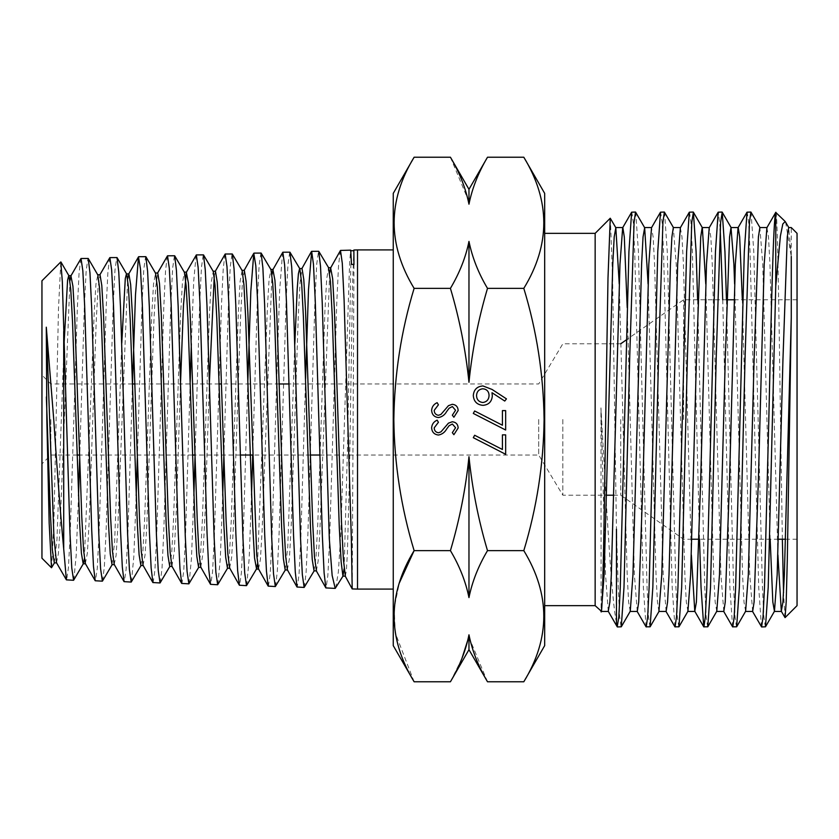 <?xml version="1.0" encoding="UTF-8"?>
<svg xmlns="http://www.w3.org/2000/svg" width="839" height="839" viewBox="0 0 839 839"><rect width="100%" height="100%" fill="white"/><g stroke="black" fill="none" stroke-linecap="round" stroke-linejoin="round"><path stroke-width="0.63" stroke-dasharray="4.2 3.15" d="M41.95 280.792L41.95 558.208M50.833 419.5L50.833 455.032L50.833 419.5M51.651 567.699L53.906 522.55L58.478 309.035L60.796 261.957M340.277 250.63L338.526 265.743L336.764 302.848L329.664 538.837L327.871 575.344L326.067 588.118M357.519 249.907L357.519 589.093M353.953 264.631L352.202 588.926M335.726 587.982L338.369 571.904L340.77 534.653L349.601 263.016L350.66 250.116M80.796 258.695L79.065 273.136L77.324 308.521L70.235 533.027L68.42 567.856L66.606 580.053M79.642 458.902L84.382 305.511L86.186 270.588L87.99 258.286M109.647 257.793L107.895 272.276L106.154 307.819L99.054 533.751L97.24 568.716L95.436 580.955M102.631 580.966L104.372 566.461L106.113 530.94L113.202 304.924L115.006 269.759L116.799 257.384M132.51 383.297L127.885 534.349L126.091 569.524L124.287 581.846M137.323 458.084L142.032 304.305L143.826 268.952L145.64 256.493M167.276 256.021L165.545 270.745L163.804 306.717L156.715 534.936L154.911 570.352L153.107 582.738M160.27 582.78L162.021 568.234L163.752 532.366L170.841 303.592L172.656 268.092L174.46 255.591M196.116 255.108L193.725 281.055L191.334 343.885M190.201 381.86L185.534 535.66L183.72 571.202L181.916 583.64M195.005 457.454L199.672 303.068L201.465 267.295L203.269 254.699M224.957 254.217L223.216 269.015L221.454 305.375L214.365 536.205L212.55 571.988L210.757 584.531M223.835 456.982L228.491 302.376L230.285 266.456L232.088 253.808M247.883 380.277L243.195 536.908L241.401 572.859L239.597 585.433M252.707 455.032L257.311 301.715L259.115 265.606L260.919 252.906M282.596 252.434L279.649 290.504L276.734 379.679M276.608 383.968L272.014 537.526L270.21 573.666L268.417 586.325M275.528 586.367L277.3 571.558L279.041 534.873L286.12 301.17L287.924 264.83L289.728 252.015M305.574 378.767L300.844 538.093L299.03 574.474L297.237 587.216M304.347 587.269L306.099 572.418L307.85 535.586L314.95 300.446L316.743 263.96L318.537 251.113M73.811 580.085L76.171 555.554L78.52 495.975M131.44 581.878L133.81 556.718L136.191 495.692M189.079 583.682L191.481 558.05L193.872 495.524M217.899 584.563L220.311 558.501L222.702 495.325M246.708 585.475L249.12 559.214L251.543 495.041M393.25 193.379L393.25 645.621M562.843 419.5L562.843 495.209L562.843 419.5M538.711 419.5L538.711 455.032L538.711 419.5M620.724 419.5L620.724 495.209L620.724 419.5M683.586 419.5L683.586 299.775L683.586 419.5M797.05 233.347L797.05 605.653M782.357 539.225L780.49 419.5C778.896 305.281 777.313 203.814 775.75 212.435M785.619 222.073L791.261 256.503L791.261 227.558M595.155 233.347L595.155 605.653M610.373 218.276L612.617 278.978L616.455 529.199L618.228 587.331L619.664 616.801L621.112 626.953M616.455 622.569C611.6 600.493 606.754 511.58 601.605 419.5L600.944 407.859L601.123 611.621M544.679 193.379L544.679 645.621M523.809 157.229C550.457 200.825 550.457 244.537 523.809 288.364C536.74 330.818 543.504 374.53 544.091 419.5C543.588 463.915 536.824 507.626 523.809 550.636C550.457 594.243 550.457 637.955 523.809 681.771M450.428 550.636C459.604 566.126 465.781 581.773 468.97 597.599C472.242 581.532 478.419 565.874 487.501 550.636C478.356 519.802 472.179 488.487 468.97 456.71C465.708 488.728 459.531 520.033 450.428 550.636L414.12 550.636C401.105 507.626 394.34 463.915 393.837 419.5C394.424 374.53 401.189 330.818 414.12 288.364C387.471 244.757 387.471 201.045 414.12 157.229M765.325 626.953L763.878 616.801L762.441 587.331L753.789 251.669L751.073 212.194M761.434 626.806L758.718 587.331L750.066 251.669L748.619 222.199L747.182 212.047M736.485 626.953L735.037 616.801L733.601 587.331L726.448 299.775M732.594 626.806L729.878 587.331L722.725 299.775M720.198 228.743L718.341 212.047M707.634 626.953L706.197 616.801L704.75 587.331L697.608 299.775M699.527 539.225L692.385 251.669L690.937 222.199L689.501 212.047M678.793 626.953L677.356 616.801L675.909 587.331L667.257 251.669L664.54 212.194M674.913 626.806L672.186 587.331L663.534 251.669L662.097 222.199L660.65 212.047M649.952 626.953L648.516 616.801L647.068 587.331L638.416 251.669L635.7 212.194M646.061 626.806L643.345 587.331L634.693 251.669L633.256 222.199L631.809 212.047M414.12 681.771L395.253 632.921L394.183 607.908L399.312 583.032M393.25 419.5L393.25 589.093L393.25 419.5M544.679 419.5L544.679 605.653L544.679 419.5M784.958 617.588L783.542 592.67M797.05 419.5L797.05 299.775L797.05 419.5M450.428 157.229L467.942 199.315M468.97 189.331L468.97 204.192C472.242 188.114 478.419 172.467 487.501 157.229M487.501 288.364C478.324 272.874 472.147 257.227 468.97 241.401C465.687 257.468 459.51 273.126 450.428 288.364C459.573 319.198 465.76 350.513 468.97 382.29C472.221 350.272 478.398 318.967 487.501 288.364L523.809 288.364M414.12 288.364L450.428 288.364M487.501 550.636L523.809 550.636M487.501 681.771L469.987 639.685M468.97 649.669L468.97 634.808L467.931 639.727M461.911 658.51L450.428 681.771M468.97 456.71L468.97 597.599M468.97 241.401L468.97 382.29M41.95 419.5L41.95 375.085L41.95 419.5M54.304 562.896L56.947 539.949L64.1 343.12M84.382 558.774L94.293 310.608L95.95 284.033L97.848 274.993M112.027 564.647L114.649 541.585L121.77 343.172M140.879 565.538L142.903 551.684L144.675 518.575L151.765 314.635L153.537 283.876L155.561 273.22M169.74 566.44L171.754 552.565L173.537 519.268L180.626 314.038L182.399 283.058L184.412 272.318M198.602 567.332L200.615 553.383L202.388 519.865L209.488 313.272L211.26 282.156L213.274 271.448M227.463 568.192L229.477 554.118L231.249 520.421L238.349 312.695L240.122 281.39L242.135 270.567M257.531 563.934L267.442 306.759L269.099 279.156L270.987 269.665M285.176 569.975L287.756 546.902L294.793 344.2M314.038 570.856L316.051 556.677L317.824 522.424L324.924 310.797L326.696 278.905L328.594 267.704M344.095 568.873L347.598 444.45L351.101 250.788M56.486 562.686L58.384 553.74L60.03 527.374L69.952 280.656M85.337 563.577L87.361 553.163L89.133 522.865L96.223 321.4L97.995 288.585L100.019 274.773M114.198 564.437L116.107 555.334L117.754 528.643L127.664 278.936M143.05 565.329L145.074 554.862L146.846 524.26L153.936 320.351L155.708 287.064L157.732 272.99M171.911 566.241L174.271 551.38L176.368 509.032L180.584 381.346M200.783 567.133L203.122 552.209L205.219 509.787L209.425 381.745M214.249 276.367L215.455 271.217M229.634 567.993L231.658 557.295L233.431 526.095L240.52 318.474L242.293 284.62L244.317 270.336M258.485 568.894L260.394 559.613L262.051 532.136L271.962 274.636M287.347 569.786L289.371 559.036L291.143 527.469L298.244 317.236L300.016 282.974L302.03 268.543M316.345 570.887L318.117 561.228L319.764 533.405L329.685 272.937M345.259 576.152L346.371 570.719L347.388 553.132L349.423 476.856L352.474 287.116L353.869 250.022M431.624 410.344C431.928 406.758 433.763 404.199 437.14 402.678L438.419 404.807L434.214 410.344C434.319 413.218 435.745 414.865 438.493 415.295L440.968 414.393L448.425 405.698L452.273 404.293C455.955 404.692 457.926 406.758 458.157 410.512L453.889 417.235L452.336 415.19L455.567 410.261L452.378 406.558L449.117 408.226L446.6 411.613C444.743 414.927 442.027 416.91 438.461 417.56C434.224 417.046 431.949 414.644 431.624 410.344M431.624 427.817C431.928 424.23 433.763 421.671 437.14 420.15L438.419 422.279L434.214 427.817C434.319 430.69 435.745 432.337 438.493 432.767L440.968 431.865L448.425 423.171L452.273 421.765C455.955 422.164 457.926 424.23 458.157 427.984L453.889 434.707L452.336 432.662L455.567 427.733L452.378 424.031L449.117 425.698L446.6 429.086C444.743 432.4 442.027 434.382 438.461 435.032C434.224 434.518 431.949 432.116 431.624 427.817M492.074 389.453L506.462 398.871L504.753 401.052L492.011 392.715L492.304 395.987C491.801 401.713 488.686 404.838 482.96 405.342C476.992 404.797 473.773 401.503 473.301 395.484C473.825 389.621 477.024 386.443 482.907 385.93L492.074 389.453M476.531 395.641C476.762 399.689 478.849 401.975 482.792 402.51C486.798 401.912 488.885 399.542 489.074 395.389C488.854 391.383 486.756 389.17 482.792 388.761C478.849 389.296 476.762 391.593 476.531 395.641M502.425 410.607L505.655 410.607L505.655 430.019L473.301 413.438L474.643 410.984L502.425 425.226L502.425 410.607M502.425 434.864L505.655 434.864L505.655 454.287L473.301 437.696L474.643 435.252L502.425 449.494L502.425 434.864M777.889 554.957L769.95 264.222L768.514 236.955L766.888 227.715M752.646 611.442L749.762 574.778L742.337 299.775M723.805 611.442L720.921 574.778L712.269 264.222L710.822 236.955L709.207 227.715M691.357 554.957L683.428 264.222L681.981 236.955L680.356 227.715M666.124 611.442L663.23 574.778L654.577 264.222L653.141 236.955L651.515 227.715M637.273 611.442L634.389 574.778L627.205 307.64M608.254 611.285L605.548 574.778L600.944 407.859M791.261 256.503L788.702 227.558M770.16 539.225L762.745 264.222L759.861 227.558M745.619 611.285L743.994 602.045L742.557 574.778L734.618 284.043M716.779 611.285L715.153 602.045L713.706 574.778L705.777 284.043M687.928 611.285L686.312 602.045L684.865 574.778L676.213 264.222L673.329 227.558M658.909 611.442L657.461 602.045L656.025 574.778L648.096 284.043M630.246 611.285L628.621 602.045L627.184 574.778L619.245 284.043M77.094 455.032L50.833 455.032L41.95 463.915M319.837 455.032L538.711 455.032L562.843 495.209L606.576 495.209M691.871 539.225L683.586 539.225L620.724 495.209L613.791 495.209M797.05 539.225L785.608 539.225M778.393 539.225L699.076 539.225M310.336 455.032L252.633 455.032M240.279 455.032L194.921 455.032M192.498 455.032L79.516 455.032M620.724 343.791L562.843 343.791L538.711 383.968L289.056 383.968M279.293 383.968L221.559 383.968M219.136 383.968L134.964 383.968M132.541 383.968L50.833 383.968L41.95 375.085M797.05 299.775L734.115 299.775M726.899 299.775L683.586 299.775L626.397 339.816"/><path stroke-width="1.26" d="M73.591 580.273L66.386 579.854L63.712 548.926C60.513 514.601 57.188 471.455 53.738 419.5L46.292 327.2L46.837 419.5L49.176 523.295L51.494 567.751L41.95 558.208L41.95 280.792L60.796 261.957L62.327 281.579L69.973 533.153L71.787 568.013L73.591 580.273L83.418 563.577L84.382 558.774M63.712 548.926L63.712 331.405M51.494 567.751L54.556 562.675M345.165 575.984L352.202 588.926L351.342 538.827L344.095 300.026L342.291 263.257L340.487 250.431L330.65 267.893L332.663 278.81L334.436 310.629L341.504 522.382L343.382 559.162L345.353 576.162L342.931 576.099L344.095 568.873M393.25 589.093L357.519 589.093L357.519 249.907L353.869 250.022L353.953 264.631L353.869 250.022M340.487 250.431L350.712 250.148L351.52 264.295L353.953 264.631M88.252 419.5L84.645 305.585L82.83 270.714L81.016 258.496L70.916 275.863L72.93 286.225L74.702 316.429L81.792 517.275L83.564 550.017L85.337 563.577L95.216 580.756L93.475 566.325L91.745 530.888L88.252 419.5M81.016 258.496L88.221 258.475L89.972 272.927L91.703 308.353L98.792 533.73L100.596 568.8L102.4 581.165L112.279 564.437M109.857 257.604L117.03 257.573L118.771 272.088L120.522 307.672L127.622 534.453L129.416 569.66L131.22 582.067L124.067 581.647L122.316 567.091L120.564 531.423L113.475 305.029L111.66 269.906L109.857 257.604L99.768 274.993M138.697 256.703L145.85 256.671L147.601 271.207L149.342 307.001L156.432 534.999L158.246 570.478L160.05 582.958L152.876 582.539L151.135 567.856L149.394 532.01L142.305 304.284L140.501 269.036L138.477 256.912L135.488 294.793L132.51 383.297M167.506 255.811L174.68 255.769L176.431 270.347L178.162 306.319L185.251 535.66L187.055 571.296L188.869 583.85L181.696 583.43L179.966 568.706L178.225 532.65L171.125 303.728L169.31 268.249L167.506 255.811L157.48 273.21M203.562 419.5L199.944 303.089L198.13 267.4L196.336 254.909L186.342 272.308L188.366 282.879L190.138 313.807L197.228 519.698L199 553.237L200.783 567.133L210.537 584.343L208.796 569.576L207.055 533.321L203.562 419.5M191.334 343.885L190.201 381.86M196.336 254.909L203.489 254.878L205.24 269.581L206.981 305.753L214.081 536.352L215.875 572.146L217.668 584.752L227.705 567.993M225.177 254.018L232.298 253.986L234.05 268.742L235.801 305.144L242.901 536.876L244.694 572.932L246.498 585.643L239.377 585.234L237.626 570.373L235.874 533.961L228.774 302.407L226.97 266.571L225.177 254.018L215.203 271.437M254.007 253.126L261.128 253.074L262.88 267.83L264.621 304.368L271.71 537.589L273.514 573.792L275.328 586.545L268.186 586.115L266.445 571.107L264.694 534.443L257.615 301.862L255.811 265.774L253.777 253.326L250.819 291.322L247.883 380.277M290.042 419.5L286.424 301.128L284.62 264.904L282.827 252.224L272.916 269.655L274.94 280.373L276.713 311.825L283.802 521.365L285.575 555.565L287.347 569.786L297.006 587.017L295.276 571.946L293.535 535.114L290.042 419.5M276.734 379.679L276.608 383.968M282.827 252.224L289.937 252.182L291.699 267.012L293.44 303.77L300.53 538.219L302.334 574.631L304.138 587.436L314.268 570.667M311.657 251.333L318.757 251.291L320.508 266.288L322.26 303.319L329.308 538.816L332.15 575.47L335.201 588.401L325.857 587.919L324.106 572.869L322.354 535.848L315.254 300.551L313.45 264.096L311.657 251.333L308.511 289.528L305.574 378.767M78.52 495.975L79.642 458.902M102.4 581.165L95.216 580.756M131.22 582.067L141.13 565.318M136.191 495.692L137.323 458.084M160.05 582.958L169.981 566.231M188.869 583.85L198.843 567.122M193.872 495.524L195.005 457.454M217.668 584.752L210.537 584.343M222.702 495.325L223.835 456.982M246.498 585.643L256.556 568.884L257.531 563.934M251.543 495.041L252.707 455.032M275.328 586.545L285.417 569.775M304.138 587.436L297.006 587.017M335.201 588.401L343.088 575.963M791.261 256.503L791.261 317.698L787.328 558.659L786.206 601.762L785.063 617.63L797.05 605.653L797.05 233.347L791.261 227.558L788.702 227.558L787.255 236.955L782.934 360.183L777.166 574.778L774.46 611.285L772.834 602.045L770.16 539.225M775.75 212.435L775.75 285.942L780.396 236.053L782.808 224.003L785.199 221.496L775.75 212.435C773.411 216.588 771.135 313.272 768.818 419.5L764.486 587.331L763.05 616.801L761.602 626.953L752.468 611.285M785.199 221.496L788.88 227.715M595.155 419.5L595.155 233.347L610.257 218.234L615.826 227.715L614.2 236.955L612.764 264.222L604.111 574.778L601.406 611.285L595.155 605.653L595.155 419.5M600.944 611.054C602.538 622.339 604.122 527.752 605.695 419.5L607.992 278.191L610.257 218.234M616.455 529.199L616.455 622.569L617.221 626.806L608.254 611.285L609.88 602.045L611.316 574.778L619.969 264.222L622.674 227.715L631.641 212.194L628.925 251.669L620.273 587.331L618.836 616.801L617.221 626.806M469.987 639.685L468.97 634.808C472.242 650.886 478.419 666.533 487.501 681.771L523.809 681.771L544.679 645.621L544.679 193.379L523.809 157.229C550.457 201.045 550.457 244.757 523.809 288.364C536.74 330.818 543.504 374.53 544.091 419.5C543.588 463.915 536.824 507.626 523.809 550.636L487.501 550.636C478.324 566.126 472.147 581.773 468.97 597.599C465.687 581.532 459.51 565.874 450.428 550.636C459.573 519.802 465.76 488.487 468.97 456.71C472.221 488.728 478.398 520.033 487.501 550.636M399.312 583.032L414.12 550.636C387.471 594.243 387.471 637.955 414.12 681.771L393.25 645.621L393.25 193.379L414.12 157.229C387.471 200.825 387.471 244.537 414.12 288.364C401.189 330.818 394.424 374.53 393.837 419.5C394.34 463.915 401.105 507.626 414.12 550.636L450.428 550.636M760.04 227.715L750.905 212.047L749.458 222.199L745.137 355.39L739.369 587.331L736.652 626.806L732.594 626.806L723.627 611.285M750.905 212.047L747.014 212.194L744.298 251.669L735.646 587.331L734.198 616.801L732.762 626.953M726.448 299.775L724.948 251.669L722.222 212.194L720.617 222.199L716.286 355.39L710.518 587.331L707.801 626.806L703.753 626.806L701.037 587.331L699.527 539.225M722.725 299.775L720.198 228.743M722.064 212.047L718.174 212.194L715.457 251.669L706.805 587.331L705.358 616.801L703.921 626.953M697.608 299.775L696.097 251.669L693.381 212.194L691.776 222.199L687.445 355.39L681.677 587.331L678.961 626.806L674.913 626.806L665.935 611.285M693.213 212.047L689.333 212.194L686.617 251.669L677.954 587.331L676.517 616.801L675.07 626.953M673.507 227.715L664.373 212.047L662.936 222.199L658.605 355.39L652.836 587.331L650.12 626.806L646.061 626.806L637.095 611.285M664.373 212.047L660.482 212.194L657.766 251.669L649.113 587.331L647.677 616.801L646.229 626.953M648.096 284.043L644.667 227.715L635.532 212.047L634.085 222.199L629.764 355.39L623.996 587.331L621.279 626.806L617.389 626.953M635.532 212.047L631.641 212.194M775.75 285.942L768.209 587.331L765.493 626.806L761.602 626.953M502.425 425.226L502.425 410.607L505.655 410.607L505.655 430.019L473.301 413.438L474.643 410.984L502.425 425.226M438.461 435.032C434.224 434.518 431.949 432.116 431.624 427.817C431.928 424.23 433.763 421.671 437.14 420.15L438.419 422.279L434.214 427.817C434.319 430.69 435.745 432.337 438.493 432.767L440.968 431.865L448.425 423.171L452.273 421.765C455.955 422.164 457.926 424.23 458.157 427.984L453.889 434.707L452.336 432.662L455.567 427.733L452.378 424.031L449.117 425.698L446.6 429.086C444.743 432.4 442.027 434.382 438.461 435.032M487.501 288.364C478.356 319.198 472.179 350.513 468.97 382.29C465.708 350.272 459.531 318.967 450.428 288.364C459.604 272.874 465.781 257.227 468.97 241.401C472.242 257.468 478.419 273.126 487.501 288.364L523.809 288.364M414.12 288.364L450.428 288.364M438.461 417.56C434.224 417.046 431.949 414.644 431.624 410.344C431.928 406.758 433.763 404.199 437.14 402.678L438.419 404.807L434.214 410.344C434.319 413.218 435.745 414.865 438.493 415.295L440.968 414.393L448.425 405.698L452.273 404.293C455.955 404.692 457.926 406.758 458.157 410.512L453.889 417.235L452.336 415.19L455.567 410.261L452.378 406.558L449.117 408.226L446.6 411.613C444.743 414.927 442.027 416.91 438.461 417.56M482.907 385.93L492.074 389.453L506.462 398.871L504.753 401.052L492.011 392.715L492.304 395.987C491.801 401.713 488.686 404.838 482.96 405.342C476.992 404.797 473.773 401.503 473.301 395.484C473.825 389.621 477.024 386.443 482.907 385.93M502.425 449.494L502.425 434.864L505.655 434.864L505.655 454.287L473.301 437.696L474.643 435.252L502.425 449.494M523.809 681.771C550.457 638.175 550.457 594.463 523.809 550.636M785.063 617.63L781.308 611.285L777.889 554.957M783.542 592.67L782.357 539.225M414.12 157.229L450.428 157.229C459.51 172.467 465.687 188.114 468.97 204.192L468.97 189.331L487.501 157.229L523.809 157.229M467.942 199.315L468.97 204.192C472.147 188.366 478.324 172.708 487.501 157.229M467.931 639.727L461.911 658.51M414.12 681.771L450.428 681.771C459.604 666.292 465.781 650.634 468.97 634.808L468.97 649.669L487.501 681.771M468.97 382.29L468.97 241.401M468.97 597.599L468.97 456.71M46.365 396.994L50.34 512.493L52.322 549.65L54.304 562.896L56.727 562.896M64.1 343.12L67.581 280.268L68.735 275.653L71.158 275.653M60.943 262.009L68.987 275.874L70.759 289.361L72.532 322.029L79.621 522.886L81.393 553.153L83.166 563.787L85.588 563.787M88.231 258.475L97.848 274.993L99.621 288.585L101.393 321.484L108.483 523.588L110.255 553.992L112.027 564.647L114.45 564.657M121.77 343.172L125.284 278.611L126.458 273.913L128.881 273.902L130.653 284.589L132.426 315.118L139.505 518.355L141.277 551.527L143.05 565.329L152.876 582.539M117.03 257.583L126.71 274.133L128.482 287.777L130.255 320.813L137.334 524.092L139.106 554.736L140.879 565.538L143.301 565.549M145.85 256.671L155.561 273.22L157.333 286.865L159.106 320.058L166.195 524.648L167.968 555.533L169.74 566.44L172.163 566.461M174.68 255.769L184.412 272.318L186.185 286.015L187.957 319.439L195.057 525.35L196.829 556.404L198.602 567.332L201.024 567.342M203.489 254.878L213.274 271.448L215.046 285.27L216.819 318.893L223.919 526.043L225.691 557.243L227.463 568.192L229.886 568.213M232.298 253.986L242.135 270.567L243.908 284.442L245.68 318.212L252.77 526.556L254.542 557.987L256.556 568.884M261.128 253.074L270.987 269.665L272.759 283.551L274.531 317.499L281.631 527.123L283.404 558.784L285.176 569.975L287.599 570.006M294.793 344.2L297.205 288.92L298.401 273.797L299.607 268.585L302.03 268.543L303.802 279.565L305.574 311.248L312.674 522.131L314.447 556.467L316.46 570.898L314.038 570.856L312.265 559.676L310.493 527.846L303.393 316.88L301.621 282.712L299.838 268.774L289.937 252.182M330.891 267.672L328.469 267.714L330.472 281.841L332.234 315.884L339.281 527.102L341.158 562.067L342.931 576.099M350.712 250.148L351.52 264.295M46.292 327.2L53.937 537.075L56.486 562.686L66.386 579.854M69.952 280.656L70.916 275.863M97.597 274.783L100.019 274.773L101.792 285.449L103.564 315.863L110.654 517.883L112.426 550.793L114.198 564.437L124.067 581.647M127.664 278.936L128.881 273.902M155.309 273.011L157.732 272.99L159.504 283.697L161.277 314.405L168.366 518.984L170.139 552.366L171.911 566.241L181.696 583.43M180.584 381.346L183.468 305.092L186.342 272.308M209.425 381.745L214.249 276.367M213.033 271.238L215.455 271.217L217.228 282.135L219 313.262L226.09 520.295L227.862 554.013L229.634 567.993L239.377 585.234M241.894 270.368L244.317 270.336L246.089 281.254L247.862 312.517L256.713 554.757L258.485 568.894L268.186 586.115M271.962 274.636L272.916 269.655M329.685 272.937L330.65 267.893M482.792 402.51C486.798 401.912 488.885 399.542 489.074 395.389C488.854 391.383 486.756 389.17 482.792 388.761C478.849 389.296 476.762 391.593 476.531 395.641C476.762 399.689 478.849 401.975 482.792 402.51M791.261 317.698L784.371 574.778L782.934 602.045L781.308 611.285M775.813 212.267L766.888 227.715L764.182 264.222L758.414 478.817L754.093 602.045L752.646 611.442L745.441 611.442M742.337 299.775L739.673 236.955L738.226 227.558L731.01 227.558L729.573 236.955L725.242 360.183L719.474 574.778L716.779 611.285L707.801 626.806M747.014 212.194L738.047 227.715L735.342 264.222L729.573 478.817L725.242 602.045L723.805 611.442L716.59 611.442M718.174 212.194L709.207 227.715L706.501 264.222L700.733 478.817L696.401 602.045L694.776 611.285L691.357 554.957M689.333 212.194L680.356 227.715L677.66 264.222L669.008 574.778L667.561 602.045L666.124 611.442L658.909 611.442L661.793 574.778L670.445 264.222L671.892 236.955L673.329 227.558L680.544 227.558M660.482 212.194L651.515 227.715L648.809 264.222L643.041 478.817L638.72 602.045L637.273 611.442L630.068 611.442M627.205 307.64L624.3 236.955L622.853 227.558L615.648 227.558M767.066 227.558L759.861 227.558L758.414 236.955L754.093 360.183L748.325 574.778L745.619 611.285L736.652 626.806M734.618 284.043L733.894 264.222L731.01 227.558M705.777 284.043L702.358 227.715L693.381 212.194M709.385 227.558L702.17 227.558L700.733 236.955L696.401 360.183L690.633 574.778L687.928 611.285L678.961 626.806M644.667 227.715L643.041 236.955L641.604 264.222L632.952 574.778L630.246 611.285L621.279 626.806M619.245 284.043L615.826 227.715M393.25 249.907L357.519 249.907M613.791 495.209L606.576 495.209M785.608 539.225L778.393 539.225M699.076 539.225L691.871 539.225M595.155 233.347L544.679 233.347M319.837 455.032L310.336 455.032M252.633 455.032L240.279 455.032M194.921 455.032L192.498 455.032M79.516 455.032L77.094 455.032M289.056 383.968L279.293 383.968M221.559 383.968L219.136 383.968M134.964 383.968L132.541 383.968M595.155 605.653L544.679 605.653M734.115 299.775L726.899 299.775M620.724 343.791L626.397 339.816M468.97 189.331L450.428 157.229M468.97 649.669L450.428 681.771M352.212 588.926L357.519 589.093M328.71 267.903L318.757 251.291M128.629 274.122L138.477 256.912M244.065 270.567L253.777 253.326M301.788 268.763L311.426 251.532M316.219 570.667L325.857 587.919M184.171 272.109L186.594 272.098M256.315 569.083L258.737 569.115M270.745 269.466L273.168 269.434M351.09 250.767L353.502 250.704M703.753 626.806L694.776 611.285M774.282 611.442L781.487 611.442M687.749 611.442L694.965 611.442M644.488 227.558L651.693 227.558M601.227 611.442L608.432 611.442M650.12 626.806L659.087 611.285M722.222 212.194L731.199 227.715M765.493 626.806L774.46 611.285"/></g></svg>
